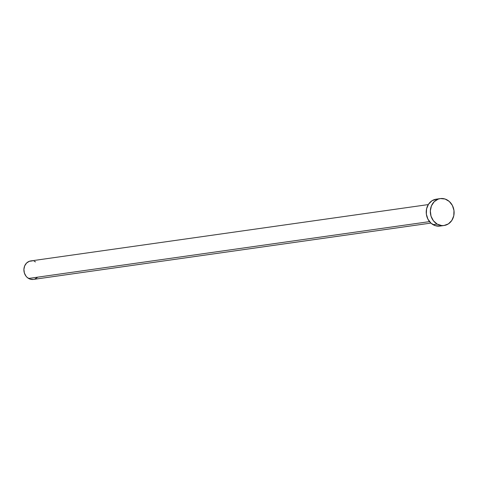 <?xml version="1.0" encoding="UTF-8"?>
<svg xmlns="http://www.w3.org/2000/svg" width="478" height="478" viewBox="0 0 478 478"><rect width="100%" height="100%" fill="white"/><g stroke="black" fill="none" stroke-linecap="round" stroke-linejoin="round"><path stroke-width="0.72" d="M428.276 204.584L30.759 260.928A9.339 8.156 81.9 0 0 23.972 268.534A9.339 8.156 81.9 0 0 28.59 278.453L429.525 221.625L28.59 278.453A9.339 8.156 81.9 0 0 33.382 279.421L430.899 223.083M437.155 224.086A13.587 11.86 -98.1 0 1 430.439 209.657A13.587 11.86 -98.1 0 1 440.31 198.591A13.587 11.86 -98.1 0 1 447.277 200.007A13.587 11.86 -98.1 0 1 453.998 214.431A13.587 11.86 -98.1 0 1 444.122 225.496A13.587 11.86 -98.1 0 1 437.155 224.086L433.056 224.666L437.155 224.086L433.421 220.782L431.025 216.158L430.337 210.9L431.449 205.821L434.209 201.686L438.183 199.129L440.441 198.573L445.078 199.021L449.278 201.453L452.409 205.492L453.981 210.535L453.765 215.805L451.788 220.501L448.358 223.913L443.99 225.514L441.66 225.55L437.155 224.086M440.31 198.591L436.211 199.177A13.587 11.86 81.9 0 0 426.334 210.236A13.587 11.86 81.9 0 0 433.056 224.666A13.587 11.86 81.9 0 0 440.023 226.076L444.122 225.496M439.891 226.094L435.255 225.646L431.054 223.22L427.93 219.175L426.352 214.138L426.567 208.868L428.545 204.172L431.975 200.76L436.342 199.159M37.577 277.3L34.84 279.056M33.287 279.433L30.102 279.128L27.21 277.461L26.021 276.182L24.378 273.004L23.9 269.389L24.671 265.893L26.565 263.055L29.295 261.299L32.45 260.892M34.04 261.221L35.551 261.896"/></g></svg>
